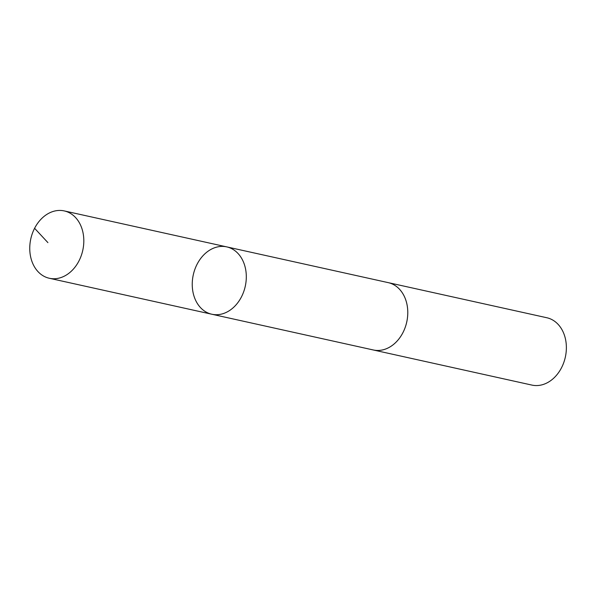 <?xml version="1.0" encoding="UTF-8"?>
<svg xmlns="http://www.w3.org/2000/svg" width="596" height="596" viewBox="0 0 596 596"><rect width="100%" height="100%" fill="white"/><g stroke="black" fill="none" stroke-linecap="round" stroke-linejoin="round"><path stroke-width="0.89" d="M387.75 282.534A34.493 26.611 102.5 0 1 388.205 282.631A34.486 26.611 102.5 0 1 403.954 295.668A34.486 26.611 102.5 0 1 402.173 334.028A34.486 26.611 102.5 0 1 373.297 349.971L211.826 314.234A34.486 26.611 -77.5 0 0 240.702 298.283A34.486 26.611 -77.5 0 0 242.483 259.923A34.486 26.611 -77.5 0 0 226.733 246.886A34.486 26.611 -77.5 0 0 193.29 274.808A34.486 26.611 -77.5 0 0 211.826 314.234A34.486 26.611 -77.5 0 0 240.702 298.283A34.486 26.611 -77.5 0 0 242.483 259.923A34.486 26.611 -77.5 0 0 226.733 246.886L64.241 210.917A34.493 26.611 102.5 0 1 79.991 223.947A34.493 26.611 102.5 0 1 78.21 262.322A34.493 26.611 102.5 0 1 49.334 278.265A34.493 26.611 102.5 0 1 33.577 265.235A34.493 26.611 102.5 0 1 35.365 226.86A34.493 26.611 102.5 0 1 64.241 210.917M226.733 246.886L388.205 282.631A34.493 26.611 102.5 0 1 406.74 322.056A34.493 26.611 102.5 0 1 373.297 349.979A34.493 26.611 102.5 0 1 372.843 349.874M388.205 282.631L546.793 317.735A34.493 26.611 102.5 0 1 565.328 357.16A34.493 26.611 102.5 0 1 531.885 385.083L373.297 349.979M47.911 242.624L34.59 228.29M211.826 314.234L49.334 278.265"/></g></svg>
